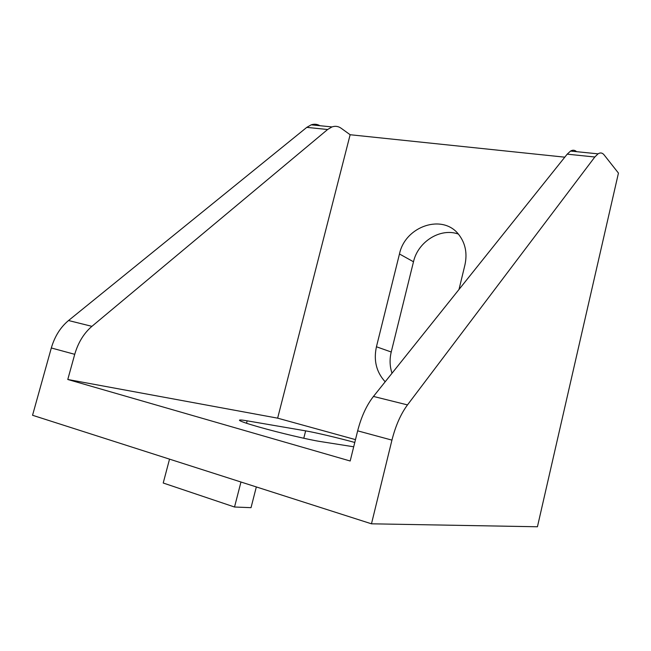 <?xml version="1.0" encoding="UTF-8"?>
<svg xmlns="http://www.w3.org/2000/svg" width="651" height="651" viewBox="0 0 651 651"><rect width="100%" height="100%" fill="white"/><g stroke="black" fill="none" stroke-linecap="round" stroke-linejoin="round"><path stroke-width="0.98" d="M353.705 446.789L320.601 441.573C309.152 439.84 278.652 432.646 258.748 426.95C247.762 423.809 241.415 421.677 239.706 420.562C238.624 419.708 241.114 419.797 247.16 420.831L305.636 430.864C315.466 432.533 337.413 437.716 354.779 442.452M371.477 523.811L537.433 526.765L618.45 173.093L604.152 154.954C602.411 152.765 600.368 152.399 598.025 153.848L594.819 157.005L407.485 404.906C400.78 413.979 395.596 425.721 391.943 440.117L371.477 523.811L32.55 415.273L51.315 347.976C54.717 336.412 60.453 327.258 68.534 320.528L91.905 326.346C83.889 333.231 78.161 342.556 74.735 354.315L67.777 379.484L277.643 418.162L350.14 134.733L341.197 128.28C338.341 126.245 335.265 125.798 331.977 126.929L327.616 129.508L91.905 326.346M355.479 439.62L277.643 418.162M391.943 440.117L357.659 430.84L350.181 460.998L67.777 379.484M458.32 234.059C440.377 227.533 417.934 241.708 413.491 261.775L391.227 352.012C389.485 359.295 389.746 366.375 392.008 373.251M564.791 157.176L350.14 134.733M458.996 289.475L464.928 264.933C467.41 253.483 465.473 243.507 459.101 235.011C443.185 213.162 405.174 226.027 399.47 253.988L376.441 346.771C373.462 360.483 376.376 372.16 385.18 381.787M327.616 129.508L306.792 127.368L68.534 320.528M306.792 127.368L311.227 124.829C314.27 123.812 317.151 124.105 319.877 125.7M594.819 157.005L567.2 154.165L373.462 396.435L407.485 404.906M567.2 154.165L570.553 151.065C572.782 149.771 574.784 149.974 576.558 151.675M357.659 430.84C361.297 416.73 366.562 405.264 373.462 396.435M240.968 482.017L234.523 507.015L163.214 483.009L169.537 459.142M234.523 507.015L251.026 507.666L256.331 486.94M74.735 354.315L51.315 347.976M391.227 352.012L376.441 346.771M413.491 261.775L399.47 253.988M303.773 438.253L305.636 430.864M246.534 423.264L247.16 420.831M598.025 153.848L570.553 151.065M331.977 126.929L311.227 124.829"/></g></svg>
